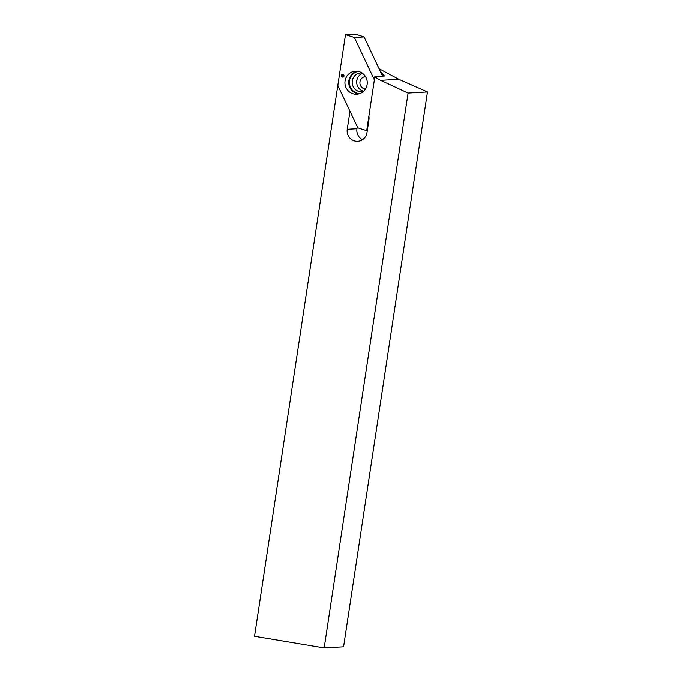 <?xml version="1.0" encoding="UTF-8"?>
<svg xmlns="http://www.w3.org/2000/svg" width="682" height="682" viewBox="0 0 682 682"><rect width="100%" height="100%" fill="white"/><g stroke="black" fill="none" stroke-linecap="round" stroke-linejoin="round"><path stroke-width="1.02" d="M379.073 68.746L398.842 79.317L427.478 91.976L343.575 646.792L324.18 647.9L254.522 636.28L337.82 85.463L349.576 110.416A3.043 2.941 86.7 0 1 349.84 112.232L347.257 129.316A10.358 9.991 86.7 0 0 357.718 141.31A10.358 9.991 86.7 0 0 367.001 132.615L368.953 119.665A9.446 9.105 86.7 0 0 368.877 116.272L374.878 76.58A24.987 24.092 -93.3 0 0 380.658 80.357L408.092 93.084L324.18 647.9M365.433 89.078A6.249 6.019 86.7 0 1 365.578 76.614M374.878 76.58L384.571 76.026A24.987 24.092 -93.3 0 1 379.925 70.544M379.789 68.865L379.149 68.899M427.478 91.976L408.092 93.084M357.266 126.716L356.95 128.762L347.257 129.316M362.492 139.725A10.358 9.991 86.7 0 1 356.95 128.762M354.367 94.116A11.577 11.168 -93.3 0 0 367.24 82.045A11.577 11.168 -93.3 0 0 344.947 82.079A11.577 11.168 -93.3 0 0 354.367 94.116M357.803 127.866L366.694 130.705L374.375 79.896L354.393 37.493L345.51 34.654L337.82 85.463L357.803 127.866M341.665 74.679L343.37 74.406L344.154 76L342.935 77.262L341.401 76.444L341.665 74.679L342.552 74.764M367.291 130.671L366.694 130.705M382.559 76.137L364.086 36.939L355.203 34.1L345.51 34.654M364.086 36.939L354.393 37.493M362.577 73.281A9.446 9.105 -93.3 0 0 363.6 91.286M342.918 75.029L343.455 74.79M344.154 76L343.575 75.301M344.06 75.915L343.396 76.469M343.523 76.248L342.935 77.262M343.191 76.81L342.27 76.657M342.714 76.375L341.401 76.444M342.1 76.231L342.347 75.625L341.742 75.6M342.347 75.625L342.287 74.969M398.842 79.317L380.658 80.357M350.42 112.198L349.84 112.232M362.168 72.991L360.761 72.957A9.446 9.105 -93.3 0 0 359.891 91.712A9.446 9.105 -93.3 0 0 361.844 91.814L363.233 91.618M358.417 71.363A11.227 10.818 -93.3 0 0 359.687 93.656M357.368 71.184A11.577 11.168 -93.3 0 0 358.664 93.963"/></g></svg>

